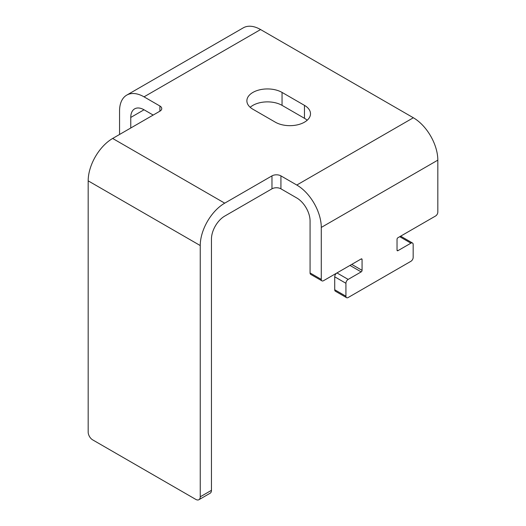 <?xml version="1.0" encoding="UTF-8"?>
<svg xmlns="http://www.w3.org/2000/svg" width="526" height="526" viewBox="0 0 526 526"><rect width="100%" height="100%" fill="white"/><g stroke="black" fill="none" stroke-linecap="round" stroke-linejoin="round"><path stroke-width="0.79" d="M399.721 236.7L410.924 243.17A3.169 1.828 -60 0 1 412.509 243.012L401.305 236.542A3.169 1.828 120 0 0 399.721 236.7L397.906 237.745A1.269 0.73 120 0 0 397.031 239.291L397.031 250.159A1.269 0.73 120 0 0 397.294 250.738A1.269 0.73 120 0 0 397.926 250.678L397.031 250.159M410.924 243.17L397.926 250.678M349.981 265.42A1.269 0.73 -60 0 1 349.961 265.426L361.171 271.896A1.269 0.73 120 0 0 362.066 270.344L351.756 264.394M362.066 259.476A1.269 0.73 120 0 0 361.803 258.897A1.269 0.73 120 0 0 361.171 258.956L362.066 259.476L362.066 270.344M321.932 280.851A3.169 1.828 -60 0 1 321.274 279.405L321.274 227.436A34.611 19.981 -120 0 0 296.795 185.04L280.93 175.881A6.338 3.662 0 0 0 271.968 175.881L224.72 203.161A34.611 19.981 120 0 0 200.242 245.55L200.242 496.8A6.338 3.662 60 0 1 198.933 499.7L210.137 493.23A6.338 3.662 -120 0 0 211.452 490.331L211.452 239.08A18.765 10.836 -60 0 1 224.72 216.101L271.968 188.821A6.338 3.662 180 0 1 280.93 188.821L296.795 197.986A18.765 10.836 60 0 1 310.07 220.966L310.07 272.935A3.169 1.828 120 0 0 310.721 274.381L321.932 280.851A3.169 1.828 -60 0 0 323.516 280.7L361.171 258.956M159.897 106.009L159.897 111.183A6.338 3.662 0 0 0 161.758 108.593A6.338 3.662 0 0 0 159.897 106.009L144.032 96.843A34.611 19.981 -120 0 0 126.727 95.127L243.275 27.845A34.611 19.981 60 0 1 260.58 29.555L413.344 117.758A34.611 19.981 60 0 1 437.823 160.147L437.823 212.116A3.169 1.828 -60 0 1 435.581 215.995L397.926 237.739M361.171 271.896L348.166 279.405L336.962 272.935A3.169 1.828 120 0 0 334.72 276.814L345.93 283.284A3.169 1.828 -60 0 1 348.166 279.405M345.93 283.284L345.93 296.223L334.72 289.754A3.169 1.828 120 0 0 335.378 291.207L346.581 297.677A3.169 1.828 -60 0 1 345.93 296.223M412.509 243.012A3.169 1.828 -60 0 1 413.166 244.465L413.166 257.405A3.169 1.828 -60 0 1 410.924 261.29L348.166 297.519A3.169 1.828 -60 0 1 346.581 297.677M334.72 289.754L334.72 276.814M336.962 272.935L349.961 265.426M130.764 128.002L130.764 117.443A18.765 10.836 60 0 1 134.649 108.856A18.765 10.836 60 0 1 144.032 109.783L153.178 115.062M126.727 95.127A34.611 19.981 -120 0 0 119.56 110.973L119.56 134.472M198.933 499.7A6.338 3.662 60 0 1 195.764 499.384L92.661 439.861A6.338 3.662 60 0 1 88.177 432.096L88.177 180.852A34.611 19.981 120 0 1 112.656 138.456L159.897 111.183M307.184 120.237A20.606 11.894 0 0 0 304.462 118.297L282.048 105.358A20.606 11.894 0 0 0 250.192 107.297M252.914 109.244A20.606 11.894 180 0 1 246.878 100.828A20.606 11.894 180 0 1 259.601 89.841A20.606 11.894 180 0 1 282.048 92.418L304.462 105.358A20.606 11.894 180 0 1 310.498 113.767A20.606 11.894 180 0 1 297.782 124.761A20.606 11.894 180 0 1 275.328 122.183L252.914 109.244M437.823 160.147L321.274 227.436M321.274 279.405L310.07 272.935M130.764 117.443L144.032 109.783M211.452 490.331L200.242 496.8M280.93 188.821L280.93 175.881M271.968 175.881L271.968 188.821M200.242 245.55L88.177 180.852M224.72 203.161L112.656 138.456M282.048 92.418L282.048 105.358M304.462 105.358L304.462 118.297M413.344 117.758L296.795 185.04M260.58 29.555L144.032 96.843"/></g></svg>
